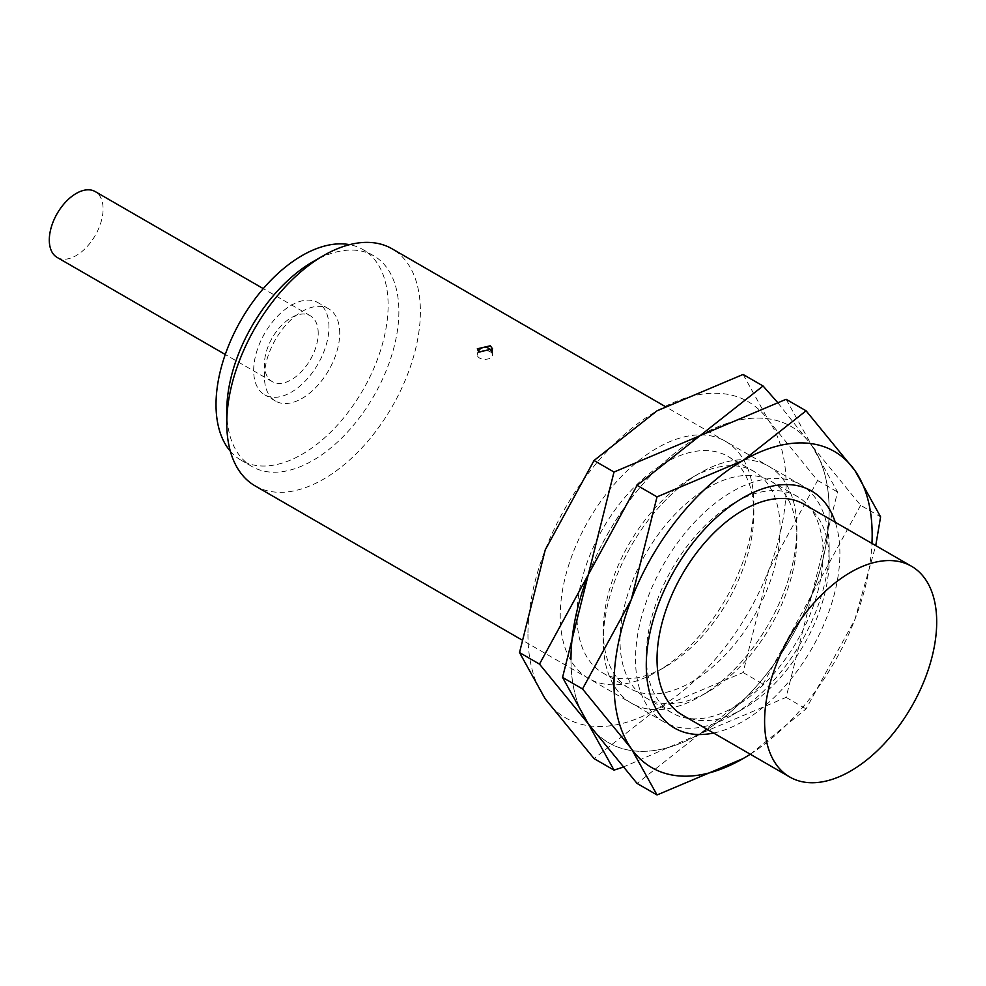 <?xml version="1.0" encoding="UTF-8"?>
<svg xmlns="http://www.w3.org/2000/svg" width="986" height="986" viewBox="0 0 986 986"><rect width="100%" height="100%" fill="white"/><g stroke="black" fill="none" stroke-linecap="round" stroke-linejoin="round"><path stroke-width="0.74" stroke-dasharray="4.93 3.7" d="M829.14 547.452A136.906 79.04 120 0 0 800.78 484.779A136.906 79.04 120 0 0 695.278 521.458A136.906 79.04 120 0 0 635.526 659.227A136.906 79.04 120 0 0 663.874 721.9A136.906 79.04 120 0 0 732.327 715.121A136.906 79.04 120 0 0 829.14 547.452L829.14 559.863A121.697 70.265 120 0 0 803.935 504.154M255.14 485.913A136.906 79.04 120 0 0 360.63 449.234A136.906 79.04 120 0 0 420.393 311.465A136.906 79.04 120 0 0 392.046 248.792M226.78 410.829A121.697 70.265 120 0 0 251.985 466.538A121.697 70.265 120 0 0 345.766 433.926A121.697 70.265 120 0 0 398.886 311.465A121.697 70.265 120 0 0 373.682 255.756A121.697 70.265 120 0 0 312.833 261.783M230.342 451.231A121.697 70.265 120 0 0 241.225 460.326A121.697 70.265 120 0 0 335.006 427.727A121.697 70.265 120 0 0 388.127 305.253A121.697 70.265 120 0 0 362.922 249.544A121.697 70.265 120 0 0 349.599 244.664M328.967 326.982A53.244 30.739 120 0 0 317.936 302.616A53.244 30.739 120 0 0 276.906 316.876A53.244 30.739 120 0 0 253.673 370.453A53.244 30.739 120 0 0 264.692 394.831A53.244 30.739 120 0 0 305.722 380.571A53.244 30.739 120 0 0 328.967 326.982M339.726 333.194A53.244 30.739 120 0 0 328.695 308.828A53.244 30.739 120 0 0 287.666 323.088A53.244 30.739 120 0 0 264.433 376.664A53.244 30.739 120 0 0 275.451 401.043A53.244 30.739 120 0 0 316.481 386.783A53.244 30.739 120 0 0 339.726 333.194M57.176 257.457A38.035 21.951 120 0 0 86.485 247.264A38.035 21.951 120 0 0 103.086 208.995A38.035 21.951 120 0 0 95.211 191.58M318.207 333.194A38.035 21.951 120 0 0 310.331 315.791A38.035 21.951 120 0 0 281.022 325.972A38.035 21.951 120 0 0 264.433 364.253A38.035 21.951 120 0 0 272.309 381.656A38.035 21.951 120 0 0 301.605 371.463A38.035 21.951 120 0 0 318.207 333.194M490.313 351.829A7.605 4.388 180 0 1 492.544 354.935A7.605 4.388 180 0 1 487.848 358.99A7.605 4.388 180 0 1 479.553 358.041A7.605 4.388 180 0 1 477.323 354.935A7.605 4.388 180 0 1 482.018 350.88A7.605 4.388 180 0 1 490.313 351.829M682.238 714.936A121.697 70.265 120 0 0 743.087 708.909A121.697 70.265 120 0 0 829.14 559.863M796.873 538.492A125.049 72.2 120 0 0 770.966 481.254A125.049 72.2 120 0 0 674.609 514.754A125.049 72.2 120 0 0 620.021 640.604A125.049 72.2 120 0 0 645.916 697.841A125.049 72.2 120 0 0 708.441 691.654A125.049 72.2 120 0 0 796.873 538.492L796.873 528.816A136.906 79.04 120 0 0 700.06 472.923A136.906 79.04 120 0 0 603.247 640.604A136.906 79.04 120 0 0 700.06 696.486A136.906 79.04 120 0 0 796.873 528.816A136.906 79.04 120 0 0 700.06 472.923A136.906 79.04 120 0 0 603.247 640.604A136.906 79.04 120 0 0 700.06 696.498A136.906 79.04 120 0 0 796.873 528.816M646.274 655.764A125.049 72.2 120 0 0 672.181 713.001A125.049 72.2 120 0 0 768.538 679.502A125.049 72.2 120 0 0 823.125 553.651A125.049 72.2 120 0 0 797.23 496.414A125.049 72.2 120 0 0 734.706 502.601A125.049 72.2 120 0 0 646.274 655.764L646.274 665.439M713.593 733.042A136.906 79.04 120 0 0 839.887 553.651A136.906 79.04 120 0 0 835.29 522.26M750.346 754.265L806.08 708.909L854.874 619.528A182.546 105.391 120 0 0 871.957 543.434M750.272 754.216A182.546 105.391 120 0 0 854.874 619.528L875.753 545.615M570.98 659.227A182.546 105.391 120 0 0 588.272 723.773A182.546 105.391 120 0 0 700.06 733.757A182.546 105.391 120 0 0 811.848 594.694A182.546 105.391 120 0 0 829.14 510.181A182.546 105.391 120 0 0 811.848 445.647A182.546 105.391 120 0 0 700.06 435.664A182.546 105.391 120 0 0 588.272 574.727A182.546 105.391 120 0 0 570.98 659.227A182.546 105.391 120 0 0 588.272 723.773A182.546 105.391 120 0 0 700.06 733.757L637.067 783.439M860.63 505.313L811.848 594.694L786.113 697.385L700.06 733.757A182.546 105.391 120 0 0 811.848 594.694A182.546 105.391 120 0 0 829.14 510.181A182.546 105.391 120 0 0 811.848 445.647L860.63 505.313L880.597 516.837M786.113 399.293L811.848 445.647A182.546 105.391 120 0 0 700.06 435.664A182.546 105.391 120 0 0 588.272 574.727M786.113 697.385L806.08 708.909M753.846 513.657A125.049 72.2 120 0 0 727.939 456.407A125.049 72.2 120 0 0 631.582 489.919A125.049 72.2 120 0 0 576.995 615.757A125.049 72.2 120 0 0 602.89 673.007A125.049 72.2 120 0 0 665.414 666.807A125.049 72.2 120 0 0 753.846 513.657L753.846 503.982A136.906 79.04 120 0 0 657.033 448.088A136.906 79.04 120 0 0 560.233 615.757A136.906 79.04 120 0 0 657.033 671.651A136.906 79.04 120 0 0 753.846 503.982M603.247 630.917A125.049 72.2 120 0 0 629.154 688.166A125.049 72.2 120 0 0 725.511 654.667A125.049 72.2 120 0 0 780.099 528.816A125.049 72.2 120 0 0 754.204 471.567A125.049 72.2 120 0 0 691.679 477.766A125.049 72.2 120 0 0 603.247 630.917L603.247 640.604M622.795 767.256L700.06 733.757L763.053 684.074L811.848 594.694L837.57 492.002L811.848 445.647L777.325 402.152M527.954 634.392A182.546 105.391 120 0 0 545.246 698.926A182.546 105.391 120 0 0 657.033 708.909A182.546 105.391 120 0 0 768.821 569.846A182.546 105.391 120 0 0 786.113 485.346A182.546 105.391 120 0 0 768.821 420.812A182.546 105.391 120 0 0 657.033 410.817A182.546 105.391 120 0 0 545.246 549.88A182.546 105.391 120 0 0 527.954 634.392M743.087 374.458L768.821 420.812L817.604 480.478L768.821 569.846L743.087 672.538L657.033 708.909L594.04 758.591M817.604 480.478L837.57 492.002M743.087 672.538L763.053 684.074M800.78 484.779L664.995 406.38M373.682 255.756L362.922 249.544M328.695 308.828L317.936 302.616M310.331 315.791L263.287 288.627M492.544 348.81L492.544 354.935A7.605 7.605 0 0 0 491.447 351.004M478.37 351.09A7.605 7.605 0 0 0 477.323 354.935L477.323 348.81M272.309 381.656L225.264 354.492M275.451 401.043L264.692 394.831M251.985 466.538L241.225 460.326M663.874 721.9L521.52 639.717M743.087 708.909L732.327 715.121M797.23 496.414L770.966 481.254M734.706 502.601L743.087 497.77M672.181 713.001L645.916 697.841M708.441 691.654L700.06 696.486M754.204 471.567L727.939 456.407M691.679 477.766L700.06 472.923M629.154 688.166L602.89 673.007M665.414 666.807L657.033 671.651"/><path stroke-width="1.48" d="M911.495 566.26L803.935 504.154A121.697 70.265 120 0 0 710.154 536.766A121.697 70.265 120 0 0 657.033 659.227A121.697 70.265 120 0 0 682.238 714.936L789.798 777.042A121.697 70.265 120 0 0 883.579 744.442A121.697 70.265 120 0 0 936.7 621.969A121.697 70.265 120 0 0 911.495 566.26A121.697 70.265 120 0 0 817.714 598.859A121.697 70.265 120 0 0 764.594 721.333A121.697 70.265 120 0 0 789.798 777.042M664.995 406.38L392.046 248.792A136.906 79.04 120 0 0 323.581 255.571A136.906 79.04 120 0 0 226.78 423.24L226.78 410.829A121.697 70.265 120 0 1 312.833 261.783L323.581 255.571M479.553 352.002L477.323 348.81L490.313 345.79L492.544 348.81L479.553 352.002M349.599 244.664A121.697 70.265 120 0 0 261.364 290.895A121.697 70.265 120 0 0 216.02 404.617A121.697 70.265 120 0 0 230.342 451.231M263.287 288.627L95.211 191.58A38.035 21.951 120 0 0 65.902 201.773A38.035 21.951 120 0 0 49.3 240.042A38.035 21.951 120 0 0 57.176 257.457L225.264 354.492M226.78 423.24A136.906 79.04 120 0 0 255.14 485.913L521.52 639.717M835.29 522.26A136.906 79.04 120 0 0 743.087 497.77A136.906 79.04 120 0 0 646.274 665.439A136.906 79.04 120 0 0 713.593 733.042M875.753 545.615L880.597 516.837L854.874 470.482L806.08 410.817L743.087 460.499L657.033 496.87L631.299 599.562L582.516 688.943L631.299 748.608L657.033 794.962L743.087 758.591A182.546 105.391 120 0 0 750.272 754.216M871.957 543.434A182.546 105.391 120 0 0 872.166 535.028A182.546 105.391 120 0 0 854.874 470.482A182.546 105.391 120 0 0 743.087 460.499A182.546 105.391 120 0 0 631.299 599.562A182.546 105.391 120 0 0 614.007 684.074A182.546 105.391 120 0 0 631.299 748.608A182.546 105.391 120 0 0 743.087 758.591L750.346 754.265M657.033 794.962L637.067 783.439L588.272 723.773L562.55 677.419L588.272 574.727L637.067 485.346L700.06 435.664L786.113 399.293L806.08 410.817M637.067 485.346L657.033 496.87M562.55 677.419L582.516 688.943M777.325 402.152L763.053 385.982L700.06 435.664L614.007 472.035L588.272 574.727L539.49 664.108L588.272 723.773L614.007 770.128L622.795 767.256M614.007 770.128L594.04 758.591L545.246 698.926L519.523 652.572L545.246 549.88L594.04 460.499L657.033 410.817L743.087 374.458L763.053 385.982M588.272 574.727A182.546 105.391 120 0 0 570.98 659.227M594.04 460.499L614.007 472.035M519.523 652.572L539.49 664.108M491.447 351.004A7.605 7.605 0 0 0 478.37 351.09"/></g></svg>
